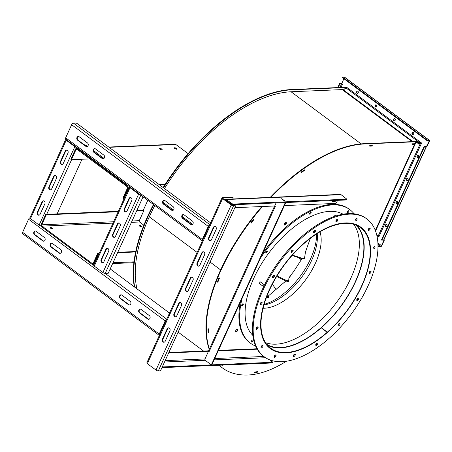 <?xml version="1.0" encoding="UTF-8"?>
<svg xmlns="http://www.w3.org/2000/svg" width="452" height="452" viewBox="0 0 452 452"><rect width="100%" height="100%" fill="white"/><g stroke="black" fill="none" stroke-linecap="round" stroke-linejoin="round"><path stroke-width="0.68" d="M426.422 146.629L425.722 146.109L425.773 146.482L424.066 146.555L426.146 146.759A1.237 0.407 24.5 0 0 426.417 146.64A1.237 0.407 24.5 0 0 426.422 146.629L429.072 141.25A0.701 0.362 126.7 0 0 429.061 140.708A0.701 0.362 126.7 0 0 428.92 140.668L427.208 140.741L342.283 77.535L342.492 77.077L344.198 77.004A1.237 0.638 -53.3 0 1 344.452 77.072L429.383 140.278A1.237 0.638 126.7 0 0 429.129 140.21L427.422 140.284L427.208 140.741M343.848 78.699L341.791 83.643A1.237 0.407 24.5 0 0 341.215 83.552L339.508 83.626L339.876 83.897L338.209 87.558M339.876 83.897L342.492 84.162L341.791 83.643M381.494 245.651L383.997 240.165L384.324 240.153L381.821 245.639A1.237 0.638 126.7 0 1 380.584 246.73L378.878 246.803L379.087 246.34L380.793 246.272A0.701 0.362 126.7 0 0 381.494 245.651L377.866 242.956M426.417 146.64L383.844 240.063A1.237 0.407 -155.5 0 1 383.844 240.063L383.997 240.165M420.902 142.521A1.237 0.407 24.5 0 0 420.326 142.431L415.337 142.64L415.704 142.917L420.699 142.702L421.603 143.041L420.755 142.414A0.701 0.362 126.7 0 1 420.722 142.476M344.865 88.547L346.757 88.479A0.701 0.362 -53.3 0 0 347.458 87.863L346.611 87.23L346.661 87.603L345.266 87.665M412.393 134.442A1.141 0.904 -92.4 0 0 413.744 133.425A1.141 0.904 -92.4 0 0 411.964 133.182A1.141 0.904 -92.4 0 0 412.393 134.442M393.929 120.707A1.141 0.904 -92.4 0 0 395.28 119.684A1.141 0.904 -92.4 0 0 393.5 119.441A1.141 0.904 -92.4 0 0 393.929 120.707M375.471 106.966A1.141 0.904 -92.4 0 0 376.815 105.943A1.141 0.904 -92.4 0 0 375.036 105.7A1.141 0.904 -92.4 0 0 375.471 106.966M357.007 93.225A1.141 0.904 -92.4 0 0 358.357 92.202A1.141 0.904 -92.4 0 0 356.577 91.959A1.141 0.904 -92.4 0 0 357.007 93.225M386.737 224.655A1.141 0.904 -92.4 0 0 385.386 225.672A1.141 0.904 -92.4 0 0 387.166 225.915A1.141 0.904 -92.4 0 0 386.737 224.655M397.246 201.598A1.141 0.904 -92.4 0 0 395.895 202.615A1.141 0.904 -92.4 0 0 397.675 202.863A1.141 0.904 -92.4 0 0 397.246 201.598M407.749 178.54A1.141 0.904 -92.4 0 0 406.404 179.557A1.141 0.904 -92.4 0 0 408.184 179.806A1.141 0.904 -92.4 0 0 407.749 178.54M418.258 155.482A1.141 0.904 -92.4 0 0 416.913 156.499A1.141 0.904 -92.4 0 0 418.693 156.748A1.141 0.904 -92.4 0 0 418.258 155.482M429.383 140.278A1.237 0.638 126.7 0 1 429.4 141.239L426.897 146.725L426.569 146.742M383.934 239.859L384.324 240.153M383.844 240.063A1.237 0.407 -155.5 0 1 383.567 240.181L381.488 239.978L424.066 146.555M376.991 236.176L379.03 236.469L421.603 143.041M345.136 87.959L347.034 87.88A1.237 0.407 24.5 0 0 347.305 87.761A1.237 0.407 24.5 0 0 347.311 87.75M412.958 132.334A1.141 0.904 -92.4 0 0 413.055 134.577M394.494 118.593A1.141 0.904 -92.4 0 0 394.59 120.837M376.03 104.853A1.141 0.904 -92.4 0 0 376.126 107.096M357.572 91.112A1.141 0.904 -92.4 0 0 357.668 93.355M386.409 224.503A1.141 0.904 -92.4 0 0 386.5 226.746M396.912 201.451A1.141 0.904 -92.4 0 0 397.009 203.688M407.421 178.393A1.141 0.904 -92.4 0 0 407.518 180.636M417.93 155.335A1.141 0.904 -92.4 0 0 418.027 157.578M377.962 245.504L379.087 246.34M415.704 142.917L375.539 231.051M419.767 143.318L418.077 143.55L417.868 144.007L417.897 143.408L419.806 143.346M377.991 235.113L376.759 235.136M376.895 235.741L377.94 235.695L378.149 235.232L376.793 235.289M412.094 141.645L342.294 89.699L342.503 89.242L344.588 89.151M342.503 89.242L412.879 141.612M381.861 240.255L424.434 146.832M427.422 140.284L342.492 77.077M339.508 83.626L337.706 87.581M377.962 246.125L378.878 246.803M415.337 142.64L414.795 143.826M414.597 144.267L375.313 230.458M417.868 144.007L419.761 143.928L419.97 143.47M163.539 187.829A143.646 73.981 -53.3 0 1 291.958 89.807L345.322 87.547L344.955 87.27L291.585 89.53A143.646 73.981 -53.3 0 0 163.166 187.552M345.322 87.547L344.69 88.931M270.884 197.355A143.646 73.981 -53.3 0 1 364.696 143.945L418.066 141.685L417.693 141.408L364.329 143.668A143.646 73.981 -53.3 0 0 270.223 197.383M418.066 141.685L417.671 142.544M209.4 349.068A124.848 64.303 -53.3 0 1 220.632 271.019A143.646 73.981 -53.3 0 1 262.522 206.513M286.382 361.261A106.056 54.624 -53.3 0 1 248.131 374.996A124.848 64.303 -53.3 0 1 222.446 367.939A124.848 64.303 -53.3 0 1 219.237 365.216M251.973 340.35A1.514 0.78 -53.3 0 1 251.38 341.153M242.374 304.049A1.514 0.78 -53.3 0 1 241.775 304.851M266.499 251.109A1.514 0.78 -53.3 0 1 265.906 251.911M310.219 212.542A1.514 0.78 -53.3 0 1 309.626 213.344M208.197 332.305L208.112 332.367A122.633 63.161 -53.3 0 1 207.965 329.039L208.355 328.768A122.096 62.884 126.7 0 0 208.361 328.898M222.751 365.284L222.706 365.335A122.633 63.161 -53.3 0 1 222.395 365.08M301.094 172.545A140.894 72.563 126.7 0 0 301.009 172.607L300.981 172.246A141.431 72.84 -53.3 0 1 304.349 169.816L304.354 169.946M251.046 222.932A140.894 72.563 126.7 0 0 251.001 223L250.781 222.83A141.431 72.84 -53.3 0 1 253.6 219.141L253.809 219.322A140.894 72.563 126.7 0 0 253.77 219.373M217.468 282.071L217.327 282.093A122.633 63.161 -53.3 0 1 218.96 277.969L219.299 277.923A122.096 62.884 126.7 0 0 219.26 278.025M254.391 372.567A103.841 53.483 -53.3 0 1 254.256 372.589L254.442 372.126A103.305 53.206 126.7 0 0 257.442 371.601L257.408 371.697M285.941 222.452A1.514 0.78 -53.3 0 1 286.252 222.537A1.514 0.78 -53.3 0 1 285.975 224.22A1.514 0.78 -53.3 0 1 284.444 224.972A1.514 0.78 -53.3 0 1 284.557 223.537A1.514 0.78 -53.3 0 1 285.941 222.452M237.204 329.389A1.514 0.78 -53.3 0 1 237.52 329.474A1.514 0.78 -53.3 0 1 237.238 331.158A1.514 0.78 -53.3 0 1 235.707 331.909A1.514 0.78 -53.3 0 1 235.82 330.474A1.514 0.78 -53.3 0 1 237.204 329.389M334.124 200.485A1.514 0.78 -53.3 0 1 332.615 201.213A1.514 0.78 -53.3 0 1 332.48 201.044M412.173 144.25L412.269 143.792L414.704 143.759M369.646 146.052L369.742 145.595L372.177 145.561M347.921 210.948A1.514 0.78 -53.3 0 1 347.328 211.751M222.446 367.939L222.079 367.668A124.848 64.303 -53.3 0 1 219.158 365.222M209.242 349.419A124.848 64.303 -53.3 0 1 220.265 270.742A143.646 73.981 -53.3 0 1 261.889 206.536M136.956 288.828A122.565 63.127 -53.3 0 1 135.419 278.195L135.368 278.229A122.633 63.161 -53.3 0 1 135.227 274.901L135.272 274.867A122.565 63.127 -53.3 0 1 144.629 227.949L144.589 227.955A122.633 63.161 -53.3 0 1 146.216 223.836L146.256 223.825A122.565 63.127 -53.3 0 1 149.29 216.819A141.363 72.806 -53.3 0 1 154.816 205.496M164.494 188.54A141.363 72.806 -53.3 0 1 178.065 168.715L178.037 168.692A141.431 72.84 -53.3 0 1 180.856 165.003L180.885 165.025A141.363 72.806 -53.3 0 1 228.243 118.153L228.237 118.108A141.431 72.84 -53.3 0 1 231.605 115.678L231.61 115.723A141.363 72.806 -53.3 0 1 291.065 91.767L342.345 89.592M134.69 287.144A124.848 64.303 -53.3 0 1 147.894 216.881A143.646 73.981 -53.3 0 1 153.827 204.762M134.323 286.867A124.848 64.303 -53.3 0 1 147.522 216.604A143.646 73.981 -53.3 0 1 153.46 204.49M369.719 145.646L369.798 146.165L372.228 146.058L372.386 145.713L369.956 145.815M372.092 145.499L372.386 145.713M412.252 143.843L412.326 144.363L414.755 144.261L414.913 143.911L412.484 144.018M414.62 143.696L414.913 143.911M333.491 200.513A1.514 0.78 -53.3 0 1 332.48 201.021M237.294 329.389A1.514 0.78 -53.3 0 1 236.871 330.881A1.514 0.78 -53.3 0 1 235.565 331.717M286.026 222.452A1.514 0.78 -53.3 0 1 285.602 223.943A1.514 0.78 -53.3 0 1 284.297 224.78M250.826 222.763L251.244 223.079A140.962 72.602 -53.3 0 1 253.956 219.525L253.798 219.389A141.363 72.806 126.7 0 0 251.08 222.949M301.009 172.229L301.286 172.687A140.962 72.602 -53.3 0 1 304.524 170.342L304.512 170.065A141.363 72.806 126.7 0 0 301.264 172.415M222.474 365.08L222.938 365.425L223.181 365.103A122.164 62.918 -53.3 0 1 223.118 365.052M222.52 365.075A122.565 63.127 126.7 0 0 222.938 365.425M208.101 332.237L208.671 332.231A122.164 62.918 -53.3 0 1 208.53 329.028L208.242 329.226A122.565 63.127 126.7 0 0 208.378 332.44M217.367 281.991L217.881 282.133A122.164 62.918 -53.3 0 1 219.452 278.166L219.192 278.2A122.565 63.127 126.7 0 0 217.621 282.184M293.523 355.165A103.774 53.449 126.7 0 0 294.512 354.453M254.555 372.685A103.774 53.449 126.7 0 0 257.465 372.171L257.589 371.832A103.372 53.24 -53.3 0 1 254.691 372.341L254.295 372.493M219.152 277.946L219.452 278.166M250.826 222.768L251.244 223.079M300.998 172.472L301.286 172.687M346.724 199.275L346.407 199.965L346.899 199.196L232.763 204.101L232.447 204.79L225.791 200.225A0.966 0.763 -92.4 0 0 225.192 200.123M162.268 366.951L211.344 364.871L285.314 202.552L232.447 204.79M161.952 367.64L272.115 362.979L272.612 362.205L272.37 361.854L269.601 359.792M346.407 199.965L285.805 202.53L211.835 364.849L272.432 362.284M346.899 199.196L341.045 194.665L226.107 199.53A1.774 1.401 -92.4 0 0 225.339 199.281A1.774 1.401 -92.4 0 0 224.542 199.637M232.763 204.101L226.107 199.53M284.726 200.784L284.235 200.829L281.5 198.767M284.223 200.824L284.737 200.75L281.517 198.739L284.246 200.773M274.675 205.999A1.774 0.588 24.5 0 0 275.206 206.609L275.364 206.265L274.776 205.824L276.087 202.942M274.601 205.999L208.587 350.854A1.774 0.588 24.5 0 0 209.118 351.639L208.96 351.984L208.366 351.543L209.09 351.696M207.208 361.792L205.321 360.391A1.073 0.847 -92.4 0 1 205.005 358.922L208.366 351.543M209.937 363.826L211.344 364.871M209.948 363.843L207.18 361.781M272.612 362.205L272.115 362.979M225.339 199.281L340.277 194.416A1.774 1.401 87.6 0 1 341.045 194.665M232.78 198.97L233.096 198.275A0.808 0.412 126.7 0 0 233.085 197.654A0.808 0.412 126.7 0 0 232.921 197.609L223 198.027A0.966 0.322 24.5 0 0 222.785 198.123A0.966 0.322 24.5 0 0 223.073 198.547L231.718 204.976A0.966 0.322 24.5 0 0 232.972 205.445L234.678 205.372A0.808 0.412 -53.3 0 1 234.842 205.417A0.808 0.412 -53.3 0 1 234.938 205.564M210.406 240.402L209.626 240.402M230.949 204.406A1.141 0.588 126.7 0 0 231.028 204.123M332.463 201.36L333.938 201.298A1.407 0.723 126.7 0 0 335.124 200.445M284.415 205.587L335.689 203.411A0.808 0.412 126.7 0 0 336.497 202.699L337.571 200.338M234.854 207.683L274.985 205.982M231.503 204.818A1.141 0.588 126.7 0 0 231.588 204.519M332.644 200.547A1.407 0.723 126.7 0 0 332.638 201.699A1.407 0.723 126.7 0 0 332.932 201.778L334.491 201.711A1.407 0.723 126.7 0 0 335.926 200.411M257.233 349.187L218.22 350.842M208.7 351.244L168.652 352.939M256.985 348.763L218.423 350.396M208.604 350.814L168.856 352.498M192.631 224.356L182.218 216.604M173.427 210.067L163.019 202.315M104.011 158.403L93.598 150.652M87.671 146.239L83.965 144.572M82.015 159.245L57.105 213.909M169.517 313.061L110.209 268.923M234.842 205.417L235.402 205.829A0.808 0.412 126.7 0 1 235.413 206.457L160.805 370.16A0.808 0.412 126.7 0 1 159.997 370.872L158.29 370.945A1.774 0.588 -155.5 0 1 155.991 370.081L147.346 363.651A1.774 0.588 -155.5 0 1 146.821 362.871L222.056 197.784A1.774 0.588 24.5 0 1 222.446 197.614L232.368 197.196A0.808 0.412 -53.3 0 1 232.531 197.242A0.808 0.412 -53.3 0 1 232.622 197.383M210.366 240.368L209.683 240.453M144.16 197.569L142.702 197.631M117.588 252.736L135.64 251.967M51.477 228.706A1.345 0.446 24.5 0 0 51.059 228.509M166.732 319.18L105.209 273.392L108.231 273.262L143.092 196.773M222.056 197.784A1.774 0.588 24.5 0 0 222.582 198.569L231.221 204.999A1.774 0.588 24.5 0 0 233.526 205.858L235.232 205.784L234.678 205.372M175.692 316.852A2.011 1.593 87.6 0 1 174.472 313.824L179.201 303.45A2.011 1.593 87.6 0 1 180.252 302.501M187.252 291.489A2.011 1.593 87.6 0 1 186.032 288.461L190.755 278.087A2.011 1.593 87.6 0 1 191.812 277.138M210.366 240.763A2.011 1.593 87.6 0 1 209.146 237.735L213.875 227.362A2.011 1.593 87.6 0 1 214.932 226.412M198.812 266.126A2.011 1.593 87.6 0 1 197.586 263.098L202.315 252.724A2.011 1.593 87.6 0 1 203.372 251.775M164.138 342.215A2.011 1.593 87.6 0 1 162.912 339.186L167.641 328.813A2.011 1.593 87.6 0 1 168.698 327.864M210.621 222.87L77.371 123.701A1.345 0.446 24.5 0 0 75.625 123.046L73.427 123.142A1.774 0.915 -53.3 0 0 71.648 124.707L65.681 137.803A1.774 0.915 -53.3 0 0 65.704 139.182L202.332 240.859A1.774 0.915 -53.3 0 1 202.304 239.487L208.27 226.39A1.774 0.915 -53.3 0 1 209.694 224.904M166.268 320.191A0.966 0.497 126.7 0 0 165.686 320.897L159.714 333.994A0.966 0.497 126.7 0 0 159.669 334.683M66.455 139.736A0.966 0.322 24.5 0 0 66.41 139.787A0.966 0.322 24.5 0 0 66.698 140.21L75.337 146.64A0.966 0.322 24.5 0 0 76.331 147.086M209.349 225.661A0.966 0.497 126.7 0 0 208.762 226.367L202.795 239.464A0.966 0.497 126.7 0 0 202.75 240.148M210.282 240.746L210.429 240.419M118.351 211.316L45.737 214.389L41.177 224.395A1.774 1.401 -92.4 0 0 41.703 226.825L91.886 264.171A1.774 1.401 -92.4 0 0 92.654 264.42A1.774 1.401 -92.4 0 0 93.796 263.556L98.355 253.549L97.801 253.137L99.321 253.075M174.393 144.312L175.105 144.278A1.881 1.486 87.6 0 1 175.918 144.544L188.1 153.612M124.232 198.411L123.469 198.445L128.029 188.439A1.774 1.401 -92.4 0 0 127.504 186.009L77.326 148.663A1.774 1.401 -92.4 0 0 76.557 148.414A1.774 1.401 -92.4 0 0 75.411 149.279L70.851 159.285L71.405 159.697L89.852 158.912M123.469 198.445L122.916 198.032L127.475 188.026A0.966 0.763 -92.4 0 0 127.187 186.699L77.01 149.352A0.966 0.763 -92.4 0 0 75.964 149.691L71.405 159.697M143.849 225.198L139.555 222A0.966 0.763 -92.4 0 1 139.267 220.678L143.826 210.672L143.273 210.259L147.815 200.292M117.791 252.289L135.736 251.532M98.355 253.549L99.118 253.515M140.877 195.128L105.209 273.392A1.774 0.588 -155.5 0 1 102.909 272.528L94.27 266.098A1.774 0.588 -155.5 0 1 93.739 265.318L129.464 186.925A1.774 0.588 24.5 0 0 129.995 187.704L138.634 194.14A1.774 0.588 24.5 0 0 140.696 194.987M41.087 225.898A1.774 0.588 -155.5 0 1 39.121 225.056L30.482 218.627A1.774 0.588 -155.5 0 1 29.951 217.847L65.676 139.453A1.774 0.588 24.5 0 0 66.207 140.233L74.846 146.663A1.774 0.588 24.5 0 0 76.908 147.516M159.324 335.44A1.774 0.915 -53.3 0 1 159.251 335.395L22.628 233.712A1.774 0.915 -53.3 0 1 22.6 232.339L28.566 219.243A1.774 0.915 -53.3 0 1 29.99 217.757M159.251 335.395A1.774 0.915 -53.3 0 1 159.223 334.017L165.189 320.92A1.774 0.915 -53.3 0 1 166.613 319.434M130.244 187.213A0.966 0.322 24.5 0 0 130.199 187.258A0.966 0.322 24.5 0 0 130.487 187.687L139.126 194.117A0.966 0.322 24.5 0 0 140.12 194.563M176.749 315.908A2.011 1.593 87.6 0 1 175.449 316.886A2.011 1.593 87.6 0 1 174.009 315.897A2.011 1.593 87.6 0 1 173.98 313.846L178.709 303.467A2.011 1.593 87.6 0 1 180.009 302.49A2.011 1.593 87.6 0 1 181.45 303.478A2.011 1.593 87.6 0 1 181.478 305.529L176.749 315.908M190.264 278.11A2.011 1.593 87.6 0 1 191.563 277.127A2.011 1.593 87.6 0 1 193.004 278.116A2.011 1.593 87.6 0 1 193.032 280.167L188.309 290.546A2.011 1.593 87.6 0 1 187.009 291.523A2.011 1.593 87.6 0 1 185.569 290.534A2.011 1.593 87.6 0 1 185.535 288.483L190.264 278.11L190.755 278.087M208.654 237.758L213.384 227.384A2.011 1.593 87.6 0 1 214.683 226.401A2.011 1.593 87.6 0 1 216.124 227.39A2.011 1.593 87.6 0 1 216.152 229.441L211.423 239.82A2.011 1.593 87.6 0 1 210.123 240.797A2.011 1.593 87.6 0 1 208.683 239.814A2.011 1.593 87.6 0 1 208.654 237.758L209.146 237.735M197.095 263.12L201.824 252.747A2.011 1.593 87.6 0 1 203.123 251.764A2.011 1.593 87.6 0 1 204.564 252.753A2.011 1.593 87.6 0 1 204.592 254.804L199.863 265.183A2.011 1.593 87.6 0 1 198.564 266.16A2.011 1.593 87.6 0 1 197.123 265.171A2.011 1.593 87.6 0 1 197.095 263.12L197.586 263.098M169.918 330.892L165.189 341.271A2.011 1.593 87.6 0 1 163.89 342.249A2.011 1.593 87.6 0 1 162.449 341.26A2.011 1.593 87.6 0 1 162.421 339.209L167.15 328.83A2.011 1.593 87.6 0 1 168.449 327.853A2.011 1.593 87.6 0 1 169.89 328.841A2.011 1.593 87.6 0 1 169.918 330.892M148.877 319.276A2.011 1.593 87.6 0 1 148.25 319.01L139.939 312.824A2.011 1.593 87.6 0 1 139.154 310.75A2.011 1.593 87.6 0 1 140.397 309.117M129.673 304.987A2.011 1.593 87.6 0 1 129.046 304.721L120.74 298.535A2.011 1.593 87.6 0 1 119.955 296.455A2.011 1.593 87.6 0 1 121.198 294.828M43.917 241.165A2.011 1.593 87.6 0 1 43.29 240.893L34.979 234.712A2.011 1.593 87.6 0 1 34.194 232.633A2.011 1.593 87.6 0 1 35.437 231.006M60.257 253.323A2.011 1.593 87.6 0 1 59.63 253.052L51.319 246.871A2.011 1.593 87.6 0 1 50.534 244.792A2.011 1.593 87.6 0 1 51.777 243.165M50.63 189.812A2.011 1.593 87.6 0 1 49.409 186.783L54.133 176.404A2.011 1.593 87.6 0 1 55.189 175.461M62.19 164.449A2.011 1.593 87.6 0 1 60.963 161.42L65.693 151.041A2.011 1.593 87.6 0 1 66.749 150.098M39.07 215.175A2.011 1.593 87.6 0 1 37.849 212.141L42.578 201.767A2.011 1.593 87.6 0 1 43.629 200.824M191.959 224.746A2.011 1.593 87.6 0 1 191.332 224.474L183.02 218.293A2.011 1.593 87.6 0 1 182.235 216.214A2.011 1.593 87.6 0 1 183.478 214.587M172.754 210.457A2.011 1.593 87.6 0 1 172.127 210.186L163.822 204.005A2.011 1.593 87.6 0 1 163.036 201.925A2.011 1.593 87.6 0 1 164.279 200.298M86.999 146.629A2.011 1.593 87.6 0 1 86.372 146.363L78.06 140.176A2.011 1.593 87.6 0 1 77.275 138.097A2.011 1.593 87.6 0 1 78.518 136.47M103.338 158.793A2.011 1.593 87.6 0 1 102.711 158.522L94.4 152.341A2.011 1.593 87.6 0 1 93.615 150.262A2.011 1.593 87.6 0 1 94.858 148.635M45.737 214.389L46.29 214.802L41.731 224.808A0.966 0.763 -92.4 0 0 42.019 226.13L92.197 263.476A0.966 0.763 -92.4 0 0 93.242 263.143L97.801 253.137M140.928 226.633A1.407 0.469 24.5 0 0 140.888 226.605A1.407 0.469 24.5 0 0 139.442 225.955M51.946 228.853A1.345 0.446 24.5 0 0 50.686 228.277M143.273 210.259L136.82 210.53M108.746 147.047L174.093 144.284A1.774 1.401 87.6 0 1 174.862 144.533L175.918 144.544M161.839 149.821A1.407 0.469 -155.5 0 1 160.319 149.341A1.407 0.469 -155.5 0 1 159.59 148.516A1.407 0.469 -155.5 0 1 161.065 148.68A1.407 0.469 -155.5 0 1 162.155 149.685A1.407 0.469 -155.5 0 1 161.839 149.821M176.619 149.2A1.407 0.469 -155.5 0 1 175.099 148.719A1.407 0.469 -155.5 0 1 174.365 147.894A1.407 0.469 -155.5 0 1 175.845 148.053A1.407 0.469 -155.5 0 1 176.93 149.058A1.407 0.469 -155.5 0 1 176.619 149.2M174.749 148.482A1.407 0.469 -155.5 0 1 176.235 149.16M159.968 149.109A1.407 0.469 -155.5 0 1 161.454 149.787M143.826 210.672L136.617 210.977M118.147 211.756L46.29 214.802M94.592 260.177A1.345 0.446 24.5 0 0 94.101 260.301A1.345 0.446 24.5 0 0 94.332 260.753M52.398 228.91A1.345 0.446 24.5 0 0 52.698 228.78A1.345 0.446 24.5 0 0 51.658 227.819A1.345 0.446 24.5 0 0 50.251 227.667A1.345 0.446 24.5 0 0 50.952 228.452A1.345 0.446 24.5 0 0 52.398 228.91M141.205 225.91A1.407 0.469 24.5 0 0 139.905 225.294A1.407 0.469 24.5 0 0 139.063 225.362A1.407 0.469 24.5 0 0 140.148 226.373A1.407 0.469 24.5 0 0 141.629 226.531A1.407 0.469 24.5 0 0 141.205 225.91M112.701 234.277L117.43 223.898A2.011 1.593 87.6 0 1 118.729 222.921A2.011 1.593 87.6 0 1 120.17 223.909A2.011 1.593 87.6 0 1 120.198 225.96L115.475 236.334A2.011 1.593 87.6 0 1 114.175 237.317A2.011 1.593 87.6 0 1 112.734 236.328A2.011 1.593 87.6 0 1 112.701 234.277L113.198 234.255L117.921 223.881A2.011 1.593 87.6 0 1 118.978 222.932M108.644 251.323L103.915 261.697A2.011 1.593 87.6 0 1 102.615 262.68A2.011 1.593 87.6 0 1 101.175 261.691A2.011 1.593 87.6 0 1 101.146 259.64L105.875 249.261A2.011 1.593 87.6 0 1 107.175 248.284A2.011 1.593 87.6 0 1 108.61 249.267A2.011 1.593 87.6 0 1 108.644 251.323M131.758 200.598L127.029 210.977A2.011 1.593 87.6 0 1 125.729 211.954A2.011 1.593 87.6 0 1 124.289 210.965A2.011 1.593 87.6 0 1 124.26 208.914L128.989 198.535A2.011 1.593 87.6 0 1 130.289 197.558A2.011 1.593 87.6 0 1 131.73 198.547A2.011 1.593 87.6 0 1 131.758 200.598M190.84 224.497A2.011 1.593 87.6 0 0 191.71 224.78A2.011 1.593 87.6 0 0 193.173 223.271A2.011 1.593 87.6 0 0 192.411 221.039L184.105 214.858A2.011 1.593 87.6 0 0 183.23 214.576A2.011 1.593 87.6 0 0 181.766 216.084A2.011 1.593 87.6 0 0 182.529 218.316L190.84 224.497L191.332 224.474M171.636 210.208A2.011 1.593 87.6 0 0 172.511 210.491A2.011 1.593 87.6 0 0 173.975 208.982A2.011 1.593 87.6 0 0 173.212 206.75L164.907 200.564A2.011 1.593 87.6 0 0 164.031 200.281A2.011 1.593 87.6 0 0 162.567 201.795A2.011 1.593 87.6 0 0 163.33 204.027L171.636 210.208L172.127 210.186M85.88 146.38A2.011 1.593 87.6 0 0 86.75 146.663A2.011 1.593 87.6 0 0 88.219 145.154A2.011 1.593 87.6 0 0 87.456 142.922L79.145 136.741A2.011 1.593 87.6 0 0 78.275 136.459A2.011 1.593 87.6 0 0 76.806 137.967A2.011 1.593 87.6 0 0 77.569 140.199L85.88 146.38L86.372 146.363M102.22 158.545A2.011 1.593 87.6 0 0 103.09 158.827A2.011 1.593 87.6 0 0 104.553 157.313A2.011 1.593 87.6 0 0 103.796 155.087L95.485 148.9A2.011 1.593 87.6 0 0 94.609 148.618A2.011 1.593 87.6 0 0 93.146 150.126A2.011 1.593 87.6 0 0 93.909 152.358L102.22 158.545L102.711 158.522M56.41 178.489L51.686 188.863A2.011 1.593 87.6 0 1 50.387 189.846A2.011 1.593 87.6 0 1 48.946 188.857A2.011 1.593 87.6 0 1 48.912 186.8L53.641 176.427A2.011 1.593 87.6 0 1 54.941 175.444A2.011 1.593 87.6 0 1 56.381 176.433A2.011 1.593 87.6 0 1 56.41 178.489M60.472 161.437L65.201 151.064A2.011 1.593 87.6 0 1 66.501 150.081A2.011 1.593 87.6 0 1 67.941 151.07A2.011 1.593 87.6 0 1 67.969 153.126L63.24 163.5A2.011 1.593 87.6 0 1 61.941 164.483A2.011 1.593 87.6 0 1 60.5 163.494A2.011 1.593 87.6 0 1 60.472 161.437L60.963 161.42M37.358 212.163L42.087 201.79A2.011 1.593 87.6 0 1 43.386 200.807A2.011 1.593 87.6 0 1 44.827 201.795A2.011 1.593 87.6 0 1 44.855 203.852L40.126 214.225A2.011 1.593 87.6 0 1 38.827 215.208A2.011 1.593 87.6 0 1 37.386 214.22A2.011 1.593 87.6 0 1 37.358 212.163L37.849 212.141M147.759 319.033A2.011 1.593 87.6 0 0 148.629 319.315A2.011 1.593 87.6 0 0 150.098 317.801A2.011 1.593 87.6 0 0 149.335 315.569L141.024 309.388A2.011 1.593 87.6 0 0 140.154 309.106A2.011 1.593 87.6 0 0 138.685 310.614A2.011 1.593 87.6 0 0 139.448 312.846L147.759 319.033L148.25 319.01M128.554 304.738A2.011 1.593 87.6 0 0 129.43 305.021A2.011 1.593 87.6 0 0 130.894 303.512A2.011 1.593 87.6 0 0 130.131 301.281L121.825 295.099A2.011 1.593 87.6 0 0 120.95 294.817A2.011 1.593 87.6 0 0 119.486 296.326A2.011 1.593 87.6 0 0 120.249 298.557L128.554 304.738L129.046 304.721M42.799 240.916A2.011 1.593 87.6 0 0 43.669 241.198A2.011 1.593 87.6 0 0 45.138 239.69A2.011 1.593 87.6 0 0 44.375 237.458L36.064 231.271A2.011 1.593 87.6 0 0 35.194 230.989A2.011 1.593 87.6 0 0 33.725 232.503A2.011 1.593 87.6 0 0 34.488 234.729L42.799 240.916L43.29 240.893M59.139 253.075A2.011 1.593 87.6 0 0 60.009 253.357A2.011 1.593 87.6 0 0 61.478 251.849A2.011 1.593 87.6 0 0 60.715 249.617L52.404 243.436A2.011 1.593 87.6 0 0 51.534 243.153A2.011 1.593 87.6 0 0 50.065 244.662A2.011 1.593 87.6 0 0 50.827 246.894L59.139 253.075L59.63 253.052M114.418 237.283A2.011 1.593 87.6 0 1 113.198 234.255M102.858 262.646A2.011 1.593 87.6 0 1 101.638 259.617L106.367 249.244A2.011 1.593 87.6 0 1 107.418 248.295M125.978 211.92A2.011 1.593 87.6 0 1 124.752 208.892L129.481 198.518A2.011 1.593 87.6 0 1 130.538 197.569M335 215.796A74.908 38.584 126.7 0 0 334.842 215.802L335.683 215.999M267.482 345.226A74.908 38.584 126.7 0 0 355.973 280.765A74.908 38.584 126.7 0 0 356.684 225.378M266.765 344.351A74.507 38.375 126.7 0 0 355.724 280.782A74.507 38.375 126.7 0 0 355.634 224.938M265.544 342.616A74.507 38.375 126.7 0 0 351.204 277.415A74.507 38.375 126.7 0 0 353.622 224.271M263.957 305.049A50.748 26.137 126.7 0 0 311.846 259.928A50.748 26.137 126.7 0 0 317.18 233.537M263.109 308.241A50.748 26.137 126.7 0 0 315.632 262.748A50.748 26.137 126.7 0 0 319.999 231.808M342.978 214.18A75.58 38.928 126.7 0 0 342.39 213.836M252.323 334.853A75.58 38.928 126.7 0 0 252.826 335.316M321.304 327.807L327.304 332.463A75.58 38.928 -53.3 0 1 270.46 348.543A75.58 38.928 -53.3 0 1 284.353 264.669A75.58 38.928 -53.3 0 1 360.707 227.277A75.58 38.928 -53.3 0 1 327.401 332.378L327.254 332.265M336.198 215.841L334.768 215.553L335.243 216.146M259.9 281.782L260.369 281.935C259.132 281.839 258.849 282.455 259.527 283.783L262.578 285.856M260.369 281.935L262.951 283.862C263.623 285.184 263.341 285.8 262.115 285.704L262.702 285.839M327.242 332.226A75.179 38.719 -53.3 0 1 270.697 348.215A75.179 38.719 -53.3 0 1 284.523 264.793A75.179 38.719 -53.3 0 1 360.47 227.599A75.179 38.719 -53.3 0 1 327.338 332.141L327.401 332.378M327.338 332.141L321.4 327.723M260.024 281.788L259.776 283.771L262.358 285.692M285.992 223.22A52.624 27.103 126.7 0 0 284.274 224.232M286.076 222.785A53.161 27.38 126.7 0 0 284.438 223.751M291.506 274.37L288.873 278.325L288.709 280.822L286.387 280.449L277.019 275.906M288.709 280.822L288.483 281.5L286.156 281.133L276.647 276.522M298.812 257.685L300.925 260.55M307.072 248.108L305.518 251.634L304.586 257.826L302.156 258.262L292.399 255.103M304.586 257.826L304.659 258.341L302.224 258.793L292.054 255.493M272.37 284.172L276.404 290.037M268.838 295.715L268.053 296.105M268.149 296.003L268.612 297.218L266.765 295.941M268.612 297.218L268.149 297.879L266.296 296.597M281.958 361.69A85.92 44.251 126.7 0 0 360.481 300.247A85.92 44.251 126.7 0 0 366.877 218.983A85.92 44.251 126.7 0 0 280.082 261.488A85.92 44.251 126.7 0 0 264.284 356.831A85.92 44.251 126.7 0 0 281.958 361.69M361.888 285.946A75.716 38.996 -53.3 0 1 270.375 348.65A75.716 38.996 -53.3 0 1 284.297 264.623A75.716 38.996 -53.3 0 1 360.786 227.17A75.716 38.996 -53.3 0 1 361.888 285.946M256.103 328.57A1.407 0.723 126.7 0 0 256.267 329.203A1.407 0.723 126.7 0 0 257.691 328.502A1.407 0.723 126.7 0 0 257.951 326.943A1.407 0.723 126.7 0 0 256.894 327.242A1.407 0.723 126.7 0 0 256.103 328.57M261.007 347.464A1.407 0.723 126.7 0 0 261.166 347.712A1.407 0.723 126.7 0 0 262.589 347.012A1.407 0.723 126.7 0 0 262.844 345.447A1.407 0.723 126.7 0 0 261.595 345.938A1.407 0.723 126.7 0 0 261.007 347.464M274.217 357.289A1.407 0.723 126.7 0 0 275.641 356.588A1.407 0.723 126.7 0 0 275.895 355.023A1.407 0.723 126.7 0 0 274.471 355.724A1.407 0.723 126.7 0 0 274.211 357.289A1.407 0.723 126.7 0 0 274.217 357.289M260.256 303.484A1.407 0.723 126.7 0 0 260.279 304.58A1.407 0.723 126.7 0 0 261.702 303.88A1.407 0.723 126.7 0 0 261.962 302.32A1.407 0.723 126.7 0 0 260.256 303.484M314.603 230.452A1.407 0.723 126.7 0 0 313.564 231.588A1.407 0.723 126.7 0 0 313.581 232.684A1.407 0.723 126.7 0 0 315.004 231.989A1.407 0.723 126.7 0 0 315.264 230.424A1.407 0.723 126.7 0 0 314.603 230.452M291.919 250.385A1.407 0.723 126.7 0 0 291.297 252.346A1.407 0.723 126.7 0 0 292.721 251.645A1.407 0.723 126.7 0 0 292.981 250.08A1.407 0.723 126.7 0 0 291.919 250.385M272.833 276.031A1.407 0.723 126.7 0 0 272.579 277.59A1.407 0.723 126.7 0 0 274.002 276.895A1.407 0.723 126.7 0 0 274.262 275.33A1.407 0.723 126.7 0 0 272.833 276.031M337.441 219.265A1.407 0.723 126.7 0 0 336.152 220.271A1.407 0.723 126.7 0 0 336.045 221.604A1.407 0.723 126.7 0 0 337.469 220.909A1.407 0.723 126.7 0 0 337.729 219.344A1.407 0.723 126.7 0 0 337.441 219.265M375.064 247.25A1.407 0.723 126.7 0 0 374.894 246.611A1.407 0.723 126.7 0 0 373.471 247.312A1.407 0.723 126.7 0 0 373.211 248.877A1.407 0.723 126.7 0 0 374.273 248.577A1.407 0.723 126.7 0 0 375.064 247.25M370.16 228.356A1.407 0.723 126.7 0 0 370.002 228.107A1.407 0.723 126.7 0 0 368.578 228.802A1.407 0.723 126.7 0 0 368.318 230.367A1.407 0.723 126.7 0 0 369.566 229.882A1.407 0.723 126.7 0 0 370.16 228.356M356.95 218.525A1.407 0.723 126.7 0 0 355.526 219.231A1.407 0.723 126.7 0 0 355.266 220.791A1.407 0.723 126.7 0 0 356.69 220.096A1.407 0.723 126.7 0 0 356.95 218.531A1.407 0.723 126.7 0 0 356.95 218.525M370.911 272.33A1.407 0.723 126.7 0 0 370.889 271.24A1.407 0.723 126.7 0 0 369.465 271.934A1.407 0.723 126.7 0 0 369.205 273.5A1.407 0.723 126.7 0 0 370.911 272.33M316.558 345.368A1.407 0.723 126.7 0 0 317.603 344.226A1.407 0.723 126.7 0 0 317.581 343.13A1.407 0.723 126.7 0 0 316.157 343.831A1.407 0.723 126.7 0 0 315.897 345.39A1.407 0.723 126.7 0 0 316.558 345.368M339.249 325.434A1.407 0.723 126.7 0 0 339.87 323.474A1.407 0.723 126.7 0 0 338.446 324.169A1.407 0.723 126.7 0 0 338.186 325.734A1.407 0.723 126.7 0 0 339.249 325.434M358.334 299.783A1.407 0.723 126.7 0 0 358.589 298.224A1.407 0.723 126.7 0 0 357.165 298.925A1.407 0.723 126.7 0 0 356.905 300.49A1.407 0.723 126.7 0 0 358.334 299.783M293.727 356.555A1.407 0.723 126.7 0 0 295.015 355.543A1.407 0.723 126.7 0 0 295.116 354.21A1.407 0.723 126.7 0 0 293.693 354.91A1.407 0.723 126.7 0 0 293.433 356.475A1.407 0.723 126.7 0 0 293.727 356.555M366.877 218.983L366.143 218.435A85.92 44.251 126.7 0 0 279.347 260.94A85.92 44.251 126.7 0 0 263.544 356.283L264.284 356.831M272.528 349.893A75.716 38.996 -53.3 0 1 270.013 348.368M360.413 226.898A75.716 38.996 -53.3 0 1 362.594 228.87M256.092 328.672A1.407 0.723 126.7 0 0 257.391 326.92M260.985 347.181A1.407 0.723 126.7 0 0 262.284 345.43M274.036 356.758A1.407 0.723 126.7 0 0 275.336 355.006M260.098 304.049A1.407 0.723 126.7 0 0 261.397 302.298M313.406 232.153A1.407 0.723 126.7 0 0 314.705 230.407M291.116 251.815A1.407 0.723 126.7 0 0 292.416 250.063M272.398 277.059A1.407 0.723 126.7 0 0 273.697 275.313M335.87 221.073A1.407 0.723 126.7 0 0 337.169 219.327M373.036 248.346A1.407 0.723 126.7 0 0 374.324 246.696A1.407 0.723 126.7 0 0 374.335 246.594M368.143 229.836A1.407 0.723 126.7 0 0 369.442 228.085M355.091 220.26A1.407 0.723 126.7 0 0 356.391 218.508M369.024 272.968A1.407 0.723 126.7 0 0 370.171 271.782A1.407 0.723 126.7 0 0 370.329 271.217M315.722 344.859A1.407 0.723 126.7 0 0 315.824 344.814A1.407 0.723 126.7 0 0 317.022 343.113M338.006 325.203A1.407 0.723 126.7 0 0 338.508 324.881A1.407 0.723 126.7 0 0 339.311 323.451M356.73 299.958A1.407 0.723 126.7 0 0 357.594 299.235A1.407 0.723 126.7 0 0 358.029 298.207M293.258 355.944A1.407 0.723 126.7 0 0 294.557 354.193M354.052 213.779A83.236 42.867 126.7 0 0 349.769 209.592A83.236 42.867 126.7 0 0 260.358 258.38M242.074 298.489A83.236 42.867 126.7 0 0 250.38 343.136A83.236 42.867 126.7 0 0 255.617 346.034M252.832 335.367A75.716 38.996 -53.3 0 1 268.793 253.086A75.716 38.996 -53.3 0 1 343.028 214.175M251.289 341.785A1.141 0.588 126.7 0 0 251.419 341.983A1.141 0.588 126.7 0 0 252.572 341.418A1.141 0.588 126.7 0 0 252.781 340.153A1.141 0.588 126.7 0 0 251.77 340.548A1.141 0.588 126.7 0 0 251.289 341.785M241.803 304.795A1.141 0.588 126.7 0 0 241.82 305.676A1.141 0.588 126.7 0 0 242.973 305.117A1.141 0.588 126.7 0 0 243.182 303.846A1.141 0.588 126.7 0 0 241.803 304.795M266.448 251.154A1.141 0.588 126.7 0 0 265.945 252.736A1.141 0.588 126.7 0 0 267.098 252.176A1.141 0.588 126.7 0 0 267.307 250.905A1.141 0.588 126.7 0 0 266.448 251.154M310.79 212.282A1.141 0.588 126.7 0 0 309.75 213.095A1.141 0.588 126.7 0 0 309.665 214.175A1.141 0.588 126.7 0 0 310.818 213.61A1.141 0.588 126.7 0 0 311.027 212.344A1.141 0.588 126.7 0 0 310.79 212.282M348.859 210.948A1.141 0.588 126.7 0 0 348.729 210.745A1.141 0.588 126.7 0 0 347.577 211.31A1.141 0.588 126.7 0 0 347.368 212.576A1.141 0.588 126.7 0 0 348.379 212.186A1.141 0.588 126.7 0 0 348.859 210.948M349.769 209.592L349.029 209.044A83.236 42.867 126.7 0 0 262.601 253.459M240.374 302.224A83.236 42.867 126.7 0 0 249.64 342.588L250.38 343.136M251.306 341.362A1.141 0.588 126.7 0 0 252.154 340.226M241.707 305.06A1.141 0.588 126.7 0 0 242.554 303.919M265.832 252.12A1.141 0.588 126.7 0 0 266.68 250.979M309.552 213.553A1.141 0.588 126.7 0 0 310.4 212.417M347.255 211.96A1.141 0.588 126.7 0 0 348.102 210.818M429.072 141.25L428.326 140.696M342.492 84.162L341 87.439M425.547 146.493L425.722 146.109M346.435 87.615L346.611 87.23M347.458 87.863L420.755 142.414M341.588 83.823L339.921 87.485M377.923 244.136L380.793 246.272M420.699 142.702L378.121 236.13M347.034 87.88L346.757 88.479L419.309 142.47M383.567 240.181L426.146 146.759M429.129 140.21L344.198 77.004M291.958 89.807L291.585 89.53M364.696 143.945L364.329 143.668M361.097 143.889L291.065 91.767M220.632 271.019L220.265 270.742M220.638 269.923L210.073 262.058M197.145 252.436L149.29 216.819M147.894 216.881L147.522 216.604M231.718 203.711L231.401 204.4M275.206 206.609L209.118 351.639M164.522 362.007L205.197 360.284M214.09 359.905L265.573 357.724M226.158 200.502L225.723 200.518M165.144 360.639L204.988 358.956M214.711 358.543L263.787 356.464M223 198.027L222.859 198.343M232.368 197.196L232.921 197.609M333.938 201.298L334.491 201.711M332.48 201.445L332.932 201.778M113.028 262.742L133.995 261.855M163.556 186.93L162.398 186.981M77.089 147.651L76.75 148.403M71.608 159.686L46.697 214.35M93.897 264.974L93.129 264.397M222.582 198.569L147.346 363.651M209.813 224.644L73.427 123.142M93.796 263.556L94.558 263.522M127.504 186.009L128.566 185.964M159.285 184.665L165.155 184.416M128.792 188.405L128.029 188.439M129.995 187.704L94.27 266.098M202.304 239.487L65.681 137.803M39.121 225.056L74.846 146.663M165.189 320.92L28.566 219.243M173.98 313.846L174.472 313.824M178.709 303.467L179.201 303.45M185.535 288.483L186.032 288.461M213.384 227.384L213.875 227.362M201.824 252.747L202.315 252.724M167.15 328.83L167.641 328.813M162.421 339.209L162.912 339.186M155.991 370.081L231.221 204.999M208.27 226.39L71.648 124.707M159.223 334.017L22.6 232.339M66.207 140.233L30.482 218.627M174.862 144.533L109.101 147.318M78.388 148.618L77.326 148.663M75.964 149.691L77.377 149.629M139.267 220.678L132.057 220.983M113.588 221.762L41.731 224.808M139.555 222L131.436 222.344M112.966 223.13L42.019 226.13M92.197 263.476L93.022 263.443M102.909 272.528L138.634 194.14M233.526 205.858L158.29 370.945M139.448 312.846L139.939 312.824M120.249 298.557L120.74 298.535M34.488 234.729L34.979 234.712M50.827 246.894L51.319 246.871M53.641 176.427L54.133 176.404M48.912 186.8L49.409 186.783M65.201 151.064L65.693 151.041M42.087 201.79L42.578 201.767M182.529 218.316L183.02 218.293M163.33 204.027L163.822 204.005M77.569 140.199L78.06 140.176M93.909 152.358L94.4 152.341M117.43 223.898L117.921 223.881M101.146 259.64L101.638 259.617M105.875 249.261L106.367 249.244M124.26 208.914L124.752 208.892M128.989 198.535L129.481 198.518M264.154 304.365A52.624 27.103 126.7 0 0 316.581 233.921M286.387 280.449L286.156 281.133M302.156 258.262L302.224 258.793M347.305 87.761L347.023 88.377M332.582 200.699L332.898 200.937M203.547 351.029L178.144 332.118M233.085 197.654L232.531 197.242M133.899 262.674L112.65 263.572M94.18 264.352L92.654 264.42M78.026 148.352L76.557 148.414M268.595 347.153L270.46 348.543M358.843 225.893L360.707 227.277M310.366 238.306L305.529 251.674M301.97 258.708L293.755 271.437L289.811 276.466M285.856 280.986L267.996 296.263"/></g></svg>
